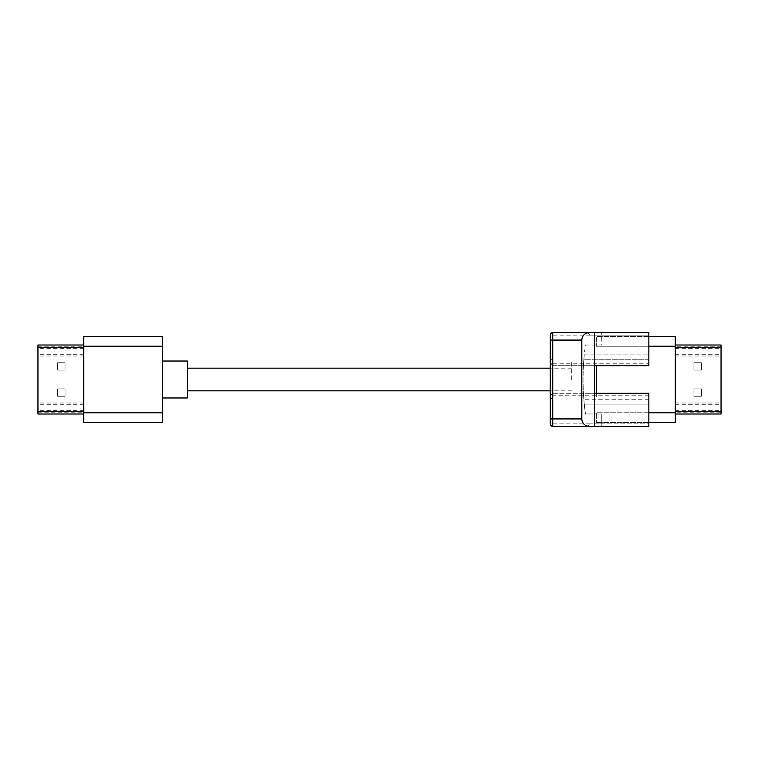 <?xml version="1.0" encoding="UTF-8"?>
<svg xmlns="http://www.w3.org/2000/svg" width="759" height="759" viewBox="0 0 759 759"><rect width="100%" height="100%" fill="white"/><g stroke="black" fill="none" stroke-linecap="round" stroke-linejoin="round"><path stroke-width="0.57" stroke-dasharray="3.79 2.85" d="M596.356 393.304L596.356 365.696M675.216 413.997L675.216 345.003L675.216 413.997L721.05 413.997L721.05 345.003M648.85 336.379L596.356 336.379L596.356 346.237L596.356 336.379L675.216 336.379L675.216 346.237L596.356 346.237L648.85 346.237M648.85 422.621L596.356 422.621L675.216 422.621L675.216 411.065L721.05 411.065M721.05 346.237L675.216 346.237L675.216 411.065M693.944 388.864L693.944 396.255L701.335 396.255L701.335 388.864L693.944 388.864L693.944 396.255L701.335 396.255L701.335 388.864L693.944 388.864M701.335 362.745L693.944 362.745L693.944 370.136L701.335 370.136L701.335 362.745L693.944 362.745L693.944 370.136L701.335 370.136L701.335 362.745M648.85 412.763L596.356 412.763L596.356 422.621L596.356 412.763L721.05 412.763M596.356 379.5L596.356 397.982L596.356 379.5M571.717 379.5L571.717 361.018L571.717 379.5M187.283 361.018L187.283 397.982M83.784 411.065L83.784 336.379L162.644 336.379L162.644 422.621L83.784 422.621L83.784 345.003L83.784 413.997L83.784 411.065L37.95 411.065L37.95 345.003L83.784 345.003M162.644 379.5L162.644 397.982L162.644 379.5M83.784 413.997L37.95 413.997L37.95 411.065M57.665 388.864L65.056 388.864L65.056 396.255L57.665 396.255L57.665 388.864L65.056 388.864L65.056 396.255L57.665 396.255L57.665 388.864M57.665 370.136L57.665 362.745L65.056 362.745L65.056 370.136L57.665 370.136L57.665 362.745L65.056 362.745L65.056 370.136L57.665 370.136M594.629 332.679L594.629 365.696L648.85 365.696L648.85 359.785L583.842 359.785A246.428 246.428 0 0 1 585.474 345.003L601.289 345.003L601.289 332.679L601.289 345.003L585.474 345.003A246.428 246.428 0 0 0 584.288 354.861L648.85 354.861L648.85 359.785L648.85 335.146L589.999 335.146L648.85 335.146L648.85 365.696L583.434 365.696A246.428 246.428 0 0 1 584.288 354.861L648.85 354.861L648.85 332.679L552.742 332.679A2.467 2.467 0 0 0 550.275 335.146L550.275 363.238A2.467 2.467 0 0 0 552.742 365.696L648.85 365.696L648.85 359.785L583.842 359.785A246.428 246.428 0 0 0 583.842 399.215A246.428 246.428 0 0 1 583.434 393.304L583.747 397.982L552.742 397.982L552.742 361.018L552.742 365.696L552.742 363.238L648.85 363.238M589.999 423.854L552.742 423.854L552.742 426.321L587.542 426.321L589.999 423.854L587.542 426.321L601.289 426.321L601.289 423.854L589.999 423.854L648.85 423.854L648.85 404.139L584.288 404.139A246.428 246.428 0 0 1 583.842 399.215A246.428 246.428 0 0 0 584.288 404.139L648.85 404.139L648.85 426.321L601.289 426.321L601.289 413.997L601.289 423.854L648.85 423.854L648.85 393.304L648.85 404.139L584.288 404.139A246.428 246.428 0 0 0 585.474 413.997L601.289 413.997L585.474 413.997A246.428 246.428 0 0 1 584.288 404.139L648.85 404.139L648.85 393.304L552.742 393.304A2.467 2.467 0 0 0 550.275 395.762L550.275 358.552L552.742 361.018L583.747 361.018L583.434 365.696C584.259 354.889 583.168 364.197 583.054 379.5C583.168 394.841 584.259 404.082 583.434 393.304L648.85 393.304L594.629 393.304L594.629 426.321M594.629 393.304L594.629 365.696M589.212 332.679C584.734 333.125 582.267 335.592 581.821 340.07L581.821 418.93C582.267 423.408 584.734 425.875 589.212 426.321M589.999 335.146L587.542 332.679L589.999 335.146L550.275 335.146M648.85 399.215L583.842 399.215L648.85 399.215M552.742 426.321A2.467 2.467 0 0 1 550.275 423.854L550.275 395.762L552.742 393.304L552.742 395.762L550.275 395.762M584.288 354.861L648.85 354.861L584.288 354.861M550.275 358.552L550.275 363.238L552.742 365.696L583.434 365.696M583.434 393.304L552.742 393.304L552.742 397.982C552.173 397.469 551.347 398.295 550.275 400.448M675.216 410.657L721.05 410.657M675.216 404.737L721.05 404.737M675.216 403.001L721.05 403.001M675.216 355.999L721.05 355.999M675.216 354.263L721.05 354.263M675.216 348.343L721.05 348.343M675.216 347.935L721.05 347.935M37.95 346.237L162.644 346.237M37.95 412.763L162.644 412.763M83.784 410.657L37.95 410.657M83.784 404.737L37.95 404.737M83.784 403.001L37.95 403.001M83.784 355.999L37.95 355.999M83.784 354.263L37.95 354.263M83.784 348.343L37.95 348.343M83.784 347.935L37.95 347.935M550.275 363.238L552.742 363.238L552.742 332.679M648.85 395.762L552.742 395.762L552.742 423.854L550.275 423.854M596.356 397.982L571.717 397.982M571.717 390.838L550.275 390.838M596.356 361.018L571.717 361.018M571.717 368.162L550.275 368.162"/><path stroke-width="1.14" d="M648.85 422.621L675.216 422.621L675.216 336.379L648.85 336.379M596.356 365.696L596.356 393.304M721.05 345.003L675.216 345.003L721.05 345.003L721.05 413.997L675.216 413.997M162.644 397.982L187.283 397.982L187.283 361.018L162.644 361.018M83.784 412.763L83.784 336.379L162.644 336.379L162.644 422.621L83.784 422.621L83.784 412.763L162.644 412.763M83.784 413.997L37.95 413.997L37.95 345.003L83.784 345.003M594.629 332.679L594.629 426.321L552.742 426.321L552.742 418.93L581.821 418.93L581.821 340.07A7.391 7.391 0 0 1 589.212 332.679L648.85 332.679L648.85 365.696L594.629 365.696M594.629 393.304L648.85 393.304L648.85 426.321L594.629 426.321M552.742 332.679L552.742 340.07L550.275 340.07L550.275 335.146A2.467 2.467 0 0 1 552.742 332.679L589.212 332.679M589.212 426.321A7.391 7.391 0 0 1 581.821 418.93M550.275 340.07L550.275 423.854A2.467 2.467 0 0 0 552.742 426.321M675.216 412.763L648.85 412.763M675.216 346.237L648.85 346.237M675.216 347.461L721.05 347.461M675.216 411.539L721.05 411.539M83.784 346.237L162.644 346.237M83.784 347.461L37.95 347.461M83.784 411.539L37.95 411.539M550.275 418.93L552.742 418.93L552.742 340.07L581.821 340.07M550.275 390.838L187.283 390.838M550.275 368.162L187.283 368.162"/></g></svg>
